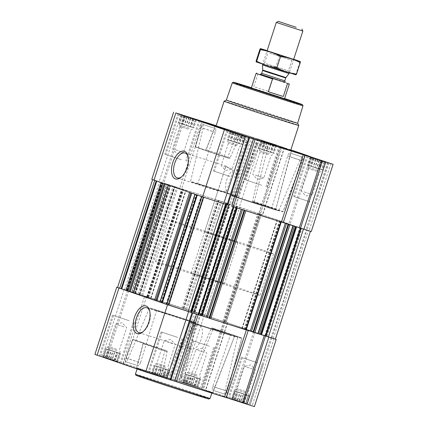 <?xml version="1.0" encoding="UTF-8"?>
<svg xmlns="http://www.w3.org/2000/svg" width="428" height="428" viewBox="0 0 428 428"><rect width="100%" height="100%" fill="white"/><g stroke="black" fill="none" stroke-linecap="round" stroke-linejoin="round"><path stroke-width="0.32" stroke-dasharray="2.14 1.6" d="M226.449 191.637A13.043 6.795 107.6 0 1 233.421 170.173L225.931 166.187L218.029 190.893L226.449 191.637L233.421 170.173M188.015 156.247A13.043 6.795 107.6 0 1 188.229 156.889A13.043 6.795 107.6 0 1 181.97 176.582A13.043 6.795 107.6 0 1 181.419 176.983M218.029 190.893L177.192 177.914M194.617 386.334L182.403 382.284L194.617 386.334M192.589 384.922L194.494 386.045L195.628 385.89L197.238 386.907L197.345 386.409L198.185 387.169L197.271 386.345L197.078 386.762L195.425 385.708L194.21 385.799L192.306 384.676L190.358 384.537L188.753 383.52L186.549 383.311L185.709 382.557L183.805 382.455L183.997 382.033L182.858 382.193L184.072 382.102L183.965 382.595L185.913 382.734L186.827 383.558L189.032 383.766L190.679 384.82L192.589 384.922L195.061 377.303L197.115 377.972L194.494 386.045M182.403 382.284L183.066 382.145L185.479 374.115L186.544 374.484L184.072 382.102M198.496 387.517L198.164 387.142L200.807 379.09L199.742 378.726L197.271 386.345M243.2 403.048L230.981 398.998L243.2 403.048M241.167 401.63L243.072 402.759L244.211 402.598L245.816 403.615L245.923 403.123L246.763 403.877L245.849 403.053L245.656 403.476L244.008 402.422L242.794 402.513L240.889 401.389L238.942 401.25L237.331 400.234L235.127 400.025L234.287 399.265L232.383 399.164L232.575 398.746L231.436 398.901L232.65 398.81L232.543 399.308L234.491 399.447L235.411 400.271L237.61 400.48L239.263 401.534L241.167 401.63L243.644 394.017L245.693 394.68L243.072 402.759M230.981 398.998L231.65 398.853L234.062 390.828L235.127 391.192L232.65 398.81M247.079 404.225L246.742 403.855L249.39 395.804L248.326 395.435L245.849 403.053M162.998 377.555L150.784 373.505L162.998 377.555M160.965 376.137L162.87 377.266L164.01 377.105L165.62 378.122L165.722 377.63L166.567 378.384L165.652 377.56L165.459 377.983L163.806 376.929L162.592 377.02L160.687 375.896L158.74 375.757L157.13 374.741L154.931 374.532L154.091 373.772L152.186 373.671L152.373 373.253L151.239 373.409L152.448 373.318L152.347 373.815L154.294 373.954L155.209 374.778L157.413 374.987L159.061 376.041L160.965 376.137L163.442 368.524L165.497 369.187L162.87 377.266M150.784 373.505L151.448 373.36L153.861 365.335L154.925 365.699L152.448 373.318M166.877 378.732L166.546 378.363L169.188 370.311L168.124 369.942L165.652 377.56M114.42 360.841L102.201 356.791L114.42 360.841M112.387 359.429L114.292 360.553L115.432 360.397L117.037 361.414L117.144 360.916L117.984 361.676L117.069 360.852L116.876 361.269L115.228 360.216L114.014 360.306L112.109 359.183L110.162 359.044L108.552 358.027L106.347 357.819L105.507 357.064L103.603 356.963L103.795 356.54L102.656 356.701L103.87 356.61L103.763 357.102L105.716 357.241L106.631 358.065L108.83 358.273L110.483 359.327L112.387 359.429L114.865 351.811L116.919 352.479L114.292 360.553M102.201 356.791L102.87 356.652L105.283 348.622L106.347 348.991L103.87 356.61M118.299 362.024L117.962 361.649L120.61 353.598L119.546 353.234L117.069 360.852M262.278 141.112L259.801 148.73L258.812 148.43L261.433 140.352L262.278 141.112L262.38 140.614L263.99 141.631L265.13 141.475L267.035 142.599L268.939 142.701L270.587 143.755L272.791 143.963L273.706 144.787L275.653 144.926L275.552 145.418L276.761 145.327L275.627 145.488L275.814 145.065L273.909 144.964L273.069 144.209L270.871 143.995L269.26 142.984L267.313 142.845L265.408 141.721L264.194 141.812L262.541 140.759L262.348 141.176L261.123 140.004L277.216 145.236L261.123 140.004M275.627 145.488L273.15 153.106L274.139 153.406L276.552 145.376L277.216 145.236M310.856 157.82L308.379 165.438L307.39 165.138L310.016 157.065L310.856 157.82L310.963 157.327L312.568 158.344L313.708 158.183L315.613 159.312L317.517 159.409L319.17 160.463L321.369 160.671L322.284 161.495L324.237 161.634L324.13 162.132L325.344 162.041L324.205 162.196L324.397 161.779L322.493 161.677L321.653 160.917L319.449 160.709L317.838 159.692L315.891 159.553L313.986 158.43L312.772 158.521L311.124 157.467L310.931 157.889L309.701 156.718M324.205 162.196L321.728 169.814L322.717 170.114L325.13 162.089L325.799 161.945M230.655 132.327L228.183 139.945L227.193 139.646L229.815 131.573L230.655 132.327L230.762 131.835L232.372 132.851L233.506 132.691L235.411 133.82L237.321 133.916L238.968 134.97L241.173 135.178L242.088 136.002L244.035 136.141L243.928 136.639L245.142 136.548L244.003 136.703L244.195 136.286L242.291 136.184L241.451 135.425L239.247 135.216L237.642 134.199L235.694 134.06L233.79 132.937L232.575 133.028L230.922 131.974L230.729 132.396L229.504 131.225M244.003 136.703L241.531 144.322L242.521 144.621L244.934 136.596L245.597 136.452M182.077 115.619L179.6 123.237L178.61 122.938L181.237 114.859L182.077 115.619L182.184 115.121L183.789 116.138L184.928 115.983L186.833 117.106L188.737 117.208L190.39 118.262L192.589 118.47L193.51 119.294L195.457 119.433L195.35 119.926L196.564 119.835L195.425 119.995L195.617 119.573L193.713 119.471L192.873 118.717L190.669 118.503L189.058 117.491L187.111 117.352L185.206 116.229L183.992 116.32L182.344 115.266L182.151 115.683L180.921 114.511M195.425 119.995L192.948 127.614L193.938 127.913L196.35 119.883L197.019 119.744M167.262 351.886A41.463 0.433 -162 0 1 143.038 343.593L142.668 342.646L167.257 351.024L163.079 370.632C162.918 373.029 163.935 374.623 166.118 375.415C168.37 376.078 170.13 375.393 171.409 373.36L192.113 322.974L192.188 322.482L190.669 322.059L190.353 322.487A50.921 0.535 18 0 0 237.588 337.499L237.23 336.863L231.04 334.83L230.424 335.151L212.748 386.5C212.149 388.752 212.133 389.988 212.695 390.218L225.369 394.375L212.695 390.218C213.198 390.283 213.882 389.229 214.749 387.056L234.539 336.29L235.186 335.98L241.381 338.008L241.713 338.639A50.921 0.535 18 0 0 241.783 338.634A50.921 0.535 18 0 0 213.08 328.795L192.686 379.267C191.455 381.316 189.722 382.006 187.485 381.348L184.356 380.481L187.485 381.348C185.271 380.551 184.222 378.946 184.334 376.533L195.938 323.177A50.921 0.535 18 0 0 149.302 308.358L128.165 358.68L140.523 362.73C139.672 364.907 138.934 365.945 138.303 365.838L125.602 361.687L138.303 365.838C137.821 365.635 137.859 364.405 138.426 362.147L143.22 343.609L142.658 342.555L132.948 339.468A52.724 0.551 -162 0 0 132.568 339.404A52.724 0.551 -162 0 0 132.552 339.409L123.194 363.795A54.094 0.567 18 0 0 171.446 380.069A54.094 0.567 18 0 0 226.086 397.227A54.094 0.567 18 0 0 199.956 388.217A54.094 0.567 18 0 0 147.986 371.344A54.094 0.567 18 0 0 123.194 363.795M132.552 339.409A52.724 0.551 -162 0 0 164.855 350.452L160.045 369.787C159.837 372.173 160.826 373.756 163.014 374.554L166.497 375.538L163.014 374.554C165.267 375.217 167.054 374.537 168.375 372.515L190.353 322.487M128.165 358.68C127.121 360.793 126.287 361.799 125.666 361.697C125.174 361.489 125.313 360.29 126.083 358.097L132.948 339.468L133.338 339.5A52.339 0.546 -162 0 0 164.967 350.388L164.855 350.452M214.749 387.056L227.102 391.101L241.713 338.639M227.102 391.101C226.439 393.343 225.85 394.429 225.337 394.359C224.775 394.129 224.695 392.856 225.091 390.545L237.588 337.499M149.302 308.358L149.966 308.048L156.156 310.081L156.477 310.707L140.523 362.73M154.861 373.708A40.136 0.423 18 0 0 136.468 368.107A40.136 0.423 18 0 0 174.512 380.909A40.136 0.423 18 0 0 212.807 392.915A40.136 0.423 18 0 0 193.44 386.233A40.136 0.423 18 0 0 154.861 373.708M213.08 328.795L213.155 328.303L211.635 327.88L211.32 328.308L189.652 378.427C188.368 380.46 186.613 381.145 184.382 380.487C182.162 379.69 181.14 378.09 181.301 375.693L194.178 322.691L194.408 322.236L195.928 322.659L195.938 323.177M195.928 322.659A50.397 0.53 18 0 0 149.966 308.048L195.933 322.659M142.658 342.555A42.335 0.444 -162 0 0 167.257 351.024L164.967 350.388M212.807 392.915L234.544 336.285A43.308 0.455 18 0 1 234.539 336.29L235.186 335.98A43.833 0.46 18 0 0 211.635 327.88M164.502 378.074L147.874 372.558L164.502 378.074M244.704 403.567L228.076 398.051L244.704 403.567M196.126 386.853L179.498 381.343L196.126 386.853M115.924 361.36L99.296 355.85L115.924 361.36M275.386 339.12L253.21 331.716A59.679 0.626 18 0 0 224.192 321.733L194.751 312.076A60.204 0.631 18 0 0 146.553 296.759L144.712 296.171L122.873 363.377L94.898 354.421M122.873 363.377L124.719 363.966A60.204 0.631 18 0 1 172.912 379.288L202.674 389.041A60.204 0.631 18 0 1 231.869 399.083L254.382 406.6M267.559 148.821L254.13 202.187L252.611 201.765L252.606 201.246L264.531 147.981L267.559 148.821C267.768 146.435 266.778 144.846 264.584 144.054L261.101 143.064L264.584 144.054C262.327 143.391 260.534 144.07 259.213 146.087L237.224 196.115L236.909 196.543L235.389 196.12L256.179 145.242C257.458 143.209 259.224 142.524 261.481 143.193C263.675 143.985 264.691 145.579 264.531 147.981M290.821 149.993A54.094 0.567 18 0 0 226.706 129.058A54.094 0.567 18 0 0 216.14 125.725M200.962 127.651C201.631 125.415 202.23 124.334 202.765 124.404C203.343 124.639 203.434 125.918 203.043 128.234L190.588 181.29L190.941 181.932L235.389 196.12A43.833 0.46 18 0 0 197.137 183.96L197.763 183.644L215.396 132.279C215.99 130.032 215.99 128.785 215.407 128.544L202.728 124.388L215.407 128.544C214.877 128.475 214.177 129.524 213.305 131.696L206.28 149.538L205.205 150.057L195.575 146.729L200.962 127.651L213.305 131.696M195.575 146.729A52.73 0.551 18 0 0 195.173 146.67A52.73 0.551 18 0 0 195.179 146.681A52.73 0.551 18 0 0 227.487 157.713L234.924 139.341C236.149 137.297 237.882 136.602 240.113 137.26L243.238 138.126L240.113 137.26C242.323 138.057 243.371 139.662 243.254 142.069L246.282 142.915C246.448 140.512 245.426 138.918 243.216 138.121C240.991 137.463 239.236 138.148 237.957 140.181L229.804 158.526A42.335 0.444 -162 0 1 205.205 150.057L205.296 150.078M287.621 156.054L299.969 160.099C301.007 157.98 301.831 156.974 302.435 157.071C302.906 157.269 302.757 158.467 301.981 160.655L282.999 211.576L282.357 211.887L276.167 209.859L275.825 209.228L289.628 156.605C290.2 154.347 290.254 153.122 289.793 152.924C289.189 152.828 288.467 153.871 287.621 156.054L271.71 208.088L272.031 208.714L278.221 210.747L231.65 195.938L243.254 142.069M299.969 160.099L278.869 210.437L278.211 210.742A50.397 0.53 18 0 1 231.65 195.938L233.164 196.361L233.399 195.912L246.282 142.915M302.398 157.055L289.756 152.908L302.398 157.055M290.73 150.276A40.136 0.423 18 0 0 233.586 131.428A40.136 0.423 18 0 0 216.049 126.014M196.045 147.055A52.168 0.546 -162 0 0 227.552 157.9L229.804 158.526M282.999 211.576A50.921 0.535 18 0 0 283.069 211.571L282.357 211.887A50.397 0.53 18 0 0 254.13 202.187M274.846 144.573L258.218 139.063L274.846 144.573M290.847 149.907A60.204 0.631 18 0 0 281.394 146.756L259.561 213.968L258.71 213.674L262.728 214.786L229.799 204.215A60.204 0.631 18 0 0 181.6 188.892L151.785 179.348M216.167 125.639A60.204 0.631 18 0 1 251.637 137.003L281.394 146.756M193.948 313.285L196.602 314.152M259.213 334.027L246.4 329.844A60.204 0.631 18 0 1 198.201 314.526L196.639 314.034M246.186 329.929L241.841 328.453L246.212 329.838M202.182 315.939L197.838 314.468L202.209 315.848M144.712 296.171L117.582 287.429M275.402 339.072L253.708 331.877A60.204 0.631 18 0 0 224.513 321.829L204.333 314.955L133.616 292.538L168.664 184.677L239.808 207.238L259.24 213.866A59.679 0.626 18 0 1 288.258 223.849L310.434 231.259L294.261 226.166M218.435 200.475L218.954 200.636L218.435 200.475L183.387 308.342M174.431 186.49L174.95 186.651L174.431 186.49L139.384 294.352M166.717 304.361L168.937 305.105L203.905 197.217L201.823 196.586L228.996 205.419M159.933 301.959L166.503 304.19L161.886 302.724L196.934 194.858L194.943 194.221L203.905 197.217M133.279 292.789L139.849 295.026L135.232 293.555L170.28 185.693L168.284 185.051L196.934 194.858M125.971 290.328L127.207 290.756L162.185 182.874L160.992 182.547L170.28 185.693M133.616 292.538L131.407 291.843L166.455 183.976L152.614 179.616L162.185 182.874M310.589 156.803L288.75 224.01A60.204 0.631 18 0 0 259.561 213.968M288.75 224.01L311.263 231.527M132.487 292.19L167.535 184.324L168.664 184.677M167.535 184.324L166.455 183.976M168.857 305.084L166.781 304.452L201.834 196.613M260.427 214.107L225.379 321.974L260.411 214.102M261.208 214.278L226.161 322.14L261.219 214.289M131.407 291.843L117.566 287.482M202.043 314.243L237.091 206.382L202.043 314.243M202.134 314.323L237.182 206.457L202.134 314.323M127.137 290.74L125.966 290.414M130.075 291.784L164.908 183.842M135.232 293.555L133.236 292.918M156.728 300.948L191.562 193.012M156.782 300.959L156.514 300.879M161.886 302.724L159.895 302.088M190.925 312.312L225.866 204.413L190.909 312.36M216.022 126.094A39.264 0.412 -162 0 1 253.488 137.837A39.264 0.412 -162 0 1 290.703 150.362M203.043 128.234L215.396 132.279M202.765 124.404L215.407 128.544M289.793 152.924L302.435 157.071M289.628 156.605L301.981 160.655M234.924 139.341L237.957 140.181M240.113 137.26L243.216 138.121M261.481 143.193L264.584 144.054M256.179 145.242L259.213 146.087M155.294 373.853A39.264 0.412 18 0 0 137.297 368.38A39.264 0.412 18 0 0 156.252 374.912A39.264 0.412 18 0 0 193.986 387.163A39.264 0.412 18 0 0 211.978 392.642A39.264 0.412 18 0 0 193.023 386.104A39.264 0.412 18 0 0 155.294 373.853M125.666 361.697L138.303 365.838M126.083 358.097L138.426 362.147M212.695 390.218L225.337 394.359M212.748 386.5L225.091 390.545M160.045 369.787L163.079 370.632M163.014 374.554L166.118 375.415M168.375 372.515L171.409 373.36M184.382 380.487L187.485 381.348M189.652 378.427L192.686 379.267M181.301 375.693L184.334 376.533M251.429 87.713A36.294 0.38 -162 0 1 284.62 98.499M232.308 82.764A37.166 0.391 -162 0 1 267.768 93.882A37.166 0.391 -162 0 1 302.997 105.732M226.348 100.061L226.348 100.061A37.487 0.391 -162 0 1 262.118 111.275A37.487 0.391 -162 0 1 297.647 123.227L297.647 123.227M224.112 101.201A39.264 0.412 -162 0 1 261.578 112.944A39.264 0.412 -162 0 1 298.787 125.463M181.435 159.735L164.807 154.224L181.435 159.735M180.921 159.558L165.802 154.545L180.921 159.558M261.636 185.228L245.009 179.717L261.636 185.228M261.117 185.051L246.004 180.038L261.117 185.051M310.214 201.941L293.587 196.431L310.214 201.941M309.701 201.759L294.582 196.752L309.701 201.759M230.018 176.448L213.39 170.938L230.018 176.448M229.499 176.266L214.385 171.259L229.499 176.266M193.643 120.396L178.53 115.383L193.643 120.396M242.227 137.104L227.108 132.097L242.227 137.104M322.423 162.597L307.309 157.59L322.423 162.597M273.883 144.241L260.074 139.662L273.883 144.241M273.845 145.889L258.726 140.876L273.845 145.889M192.873 118.717L190.246 126.79L192.948 127.614M190.669 118.503L188.192 126.121L190.246 126.79M193.713 119.471L191.236 127.089M195.617 119.573L192.991 127.651M195.35 119.926L192.873 127.544L179.6 123.237M193.938 127.913L192.873 127.544M195.457 119.433L192.83 127.507M193.51 119.294L191.032 126.913M192.589 118.47L189.968 126.544M190.39 118.262L187.913 125.88M188.737 117.208L186.116 125.281M186.833 117.106L184.356 124.725M184.928 115.983L182.307 124.056M183.789 116.138L181.317 123.756M182.184 115.121L179.557 123.2M182.151 115.683L179.674 123.301L188.192 126.121M178.61 122.938L179.674 123.301M182.344 115.266L179.717 123.339M183.992 116.32L181.52 123.938M185.206 116.229L182.585 124.302M187.111 117.352L184.639 124.971M189.058 117.491L186.437 125.564M182.836 124.243L192.916 127.581L182.836 124.243M175.223 149.666L183.596 152.443L175.223 149.666M188.229 129.186L179.856 126.415L188.229 129.186M189.176 128.266L179.097 124.928L189.176 128.266M241.451 135.425L238.829 143.503L241.531 144.322M239.247 135.216L236.775 142.834L238.829 143.503M242.291 136.184L239.814 143.803M244.195 136.286L241.574 144.359M243.928 136.639L241.456 144.257L228.183 139.945M242.521 144.621L241.456 144.257M244.035 136.141L241.413 144.22M242.088 136.002L239.61 143.621M241.173 135.178L238.546 143.257M238.968 134.97L236.497 142.588M237.321 133.916L234.694 141.994M235.411 133.82L232.939 141.438M233.506 132.691L230.885 140.769M232.372 132.851L229.895 140.47M230.762 131.835L228.14 139.908M230.729 132.396L228.258 140.015L236.775 142.834M227.193 139.646L228.258 140.015M230.922 131.974L228.301 140.052M232.575 133.028L230.098 140.646M233.79 132.937L231.163 141.015M235.694 134.06L233.217 141.679M237.642 134.199L235.015 142.278M231.414 140.951L241.494 144.29L231.414 140.951M321.653 160.917L319.026 168.996L321.728 169.814M319.449 160.709L316.971 168.327L319.026 168.996M322.493 161.677L320.016 169.295M324.397 161.779L321.77 169.852M324.13 162.132L321.653 169.75L308.379 165.438M322.717 170.114L321.653 169.75M324.237 161.634L321.61 169.713M322.284 161.495L319.812 169.114M321.369 160.671L318.748 168.75M319.17 160.463L316.693 168.081M317.517 159.409L314.896 167.487M315.613 159.312L313.135 166.931M313.708 158.183L311.081 166.262M312.568 158.344L310.097 165.962M310.963 157.327L308.337 165.401M310.931 157.889L308.454 165.508L316.971 168.327M307.39 165.138L308.454 165.508M311.124 157.467L308.497 165.545M312.772 158.521L310.3 166.139M313.986 158.43L311.365 166.508M315.891 159.553L313.414 167.171M317.838 159.692L315.217 167.771M311.616 166.444L321.695 169.782L311.616 166.444M273.069 144.209L270.448 152.282L273.15 153.106M270.871 143.995L268.393 151.614L270.448 152.282M273.909 144.964L271.438 152.582M275.814 145.065L273.192 153.144M275.552 145.418L273.075 153.037L259.801 148.73M274.139 153.406L273.075 153.037M275.653 144.926L273.032 152.999M273.706 144.787L271.229 152.405M272.791 143.963L270.164 152.036M270.587 143.755L268.115 151.373M268.939 142.701L266.312 150.774M267.035 142.599L264.558 150.217M265.13 141.475L262.503 149.549M263.99 141.631L261.513 149.249M262.38 140.614L259.759 148.693M262.348 141.176L259.876 148.794L268.393 151.614M258.812 148.43L259.876 148.794M262.541 140.759L259.919 148.832M264.194 141.812L261.717 149.431M265.408 141.721L262.781 149.795M267.313 142.845L264.836 150.463M269.26 142.984L266.633 151.057M263.033 149.736L273.112 153.074L263.033 149.736M223.801 166.374L232.174 169.151L223.801 166.374M236.807 145.9L228.434 143.123L236.807 145.9M237.754 144.98L227.68 141.636L237.754 144.98M304.003 191.867L312.376 194.644L304.003 191.867M317.009 171.393L308.636 168.616L317.009 171.393M317.956 170.472L307.876 167.129L317.956 170.472M255.42 175.159L263.792 177.936L255.42 175.159M268.431 154.679L260.053 151.908L268.431 154.679M269.373 153.759L259.298 150.421L269.373 153.759M135.414 374.184A39.264 0.412 -162 0 1 172.88 385.928A39.264 0.412 -162 0 1 210.089 398.452M135.97 375.292A38.392 0.401 -162 0 1 172.607 386.768A38.392 0.401 -162 0 1 208.987 399.014M149.693 310.958A13.043 6.795 107.6 0 1 149.907 311.6A13.043 6.795 107.6 0 1 143.648 331.293A13.043 6.795 107.6 0 1 143.102 331.695M190.808 349.13A13.043 6.795 107.6 0 1 188.39 334.589A13.043 6.795 107.6 0 1 198.79 324.29A13.043 6.795 107.6 0 1 201.315 338.783A13.043 6.795 107.6 0 1 190.888 349.152A13.043 6.795 107.6 0 1 190.808 349.13M129.133 320.706L112.505 315.19L129.133 320.706M128.619 320.524L113.5 315.516L128.619 320.524M209.335 346.199L192.707 340.683L209.335 346.199M208.816 346.017L193.702 341.009L208.816 346.017M257.913 362.907L241.285 357.396L257.913 362.907M257.399 362.73L242.28 357.722L257.399 362.73M177.716 337.414L161.089 331.903L177.716 337.414M177.197 337.237L162.084 332.23L177.197 337.237M115.892 359.691L100.778 354.678L115.892 359.691M114.961 361.029L101.152 356.454L114.961 361.029M164.475 376.399L149.356 371.392L164.475 376.399M163.544 377.742L149.736 373.163L163.544 377.742M244.672 401.892L229.558 396.884L244.672 401.892M243.741 403.235L229.932 398.655L243.741 403.235M196.094 385.184L180.974 380.171L196.094 385.184M195.163 386.521L181.354 381.947L195.163 386.521M116.919 352.479L117.903 352.779L115.432 360.397M117.903 352.779L119.663 353.335L117.037 361.414M119.663 353.335L117.144 360.916M119.621 353.298L120.61 353.598M119.546 353.234L116.876 361.269M119.503 353.196L117.7 352.597L115.228 360.216M117.7 352.597L116.635 352.233L114.014 360.306M116.635 352.233L114.586 351.565L112.109 359.183M114.586 351.565L112.783 350.971L110.162 359.044M112.783 350.971L111.029 350.409L108.552 358.027M111.029 350.409L108.974 349.746L106.347 357.819M108.974 349.746L107.984 349.446L105.507 357.064M107.984 349.446L106.23 348.884L103.603 356.963M106.23 348.884L103.795 356.54M106.272 348.922L105.283 348.622M106.347 348.991L103.763 357.102M106.39 349.029L108.188 349.623L105.716 357.241M108.188 349.623L109.252 349.992L106.631 358.065M109.252 349.992L111.307 350.655L108.83 358.273M111.307 350.655L113.104 351.254L110.483 359.327M113.104 351.254L114.865 351.811M109.504 349.927L119.583 353.266L109.504 349.927M123.997 326.869L115.624 324.092L123.997 326.869M116.705 349.312L108.332 346.536L116.705 349.312M116.924 350.634L106.845 347.295L116.924 350.634M165.497 369.187L166.487 369.487L164.01 377.105M166.487 369.487L168.241 370.049L165.62 378.122M168.241 370.049L165.722 377.63M168.199 370.011L169.188 370.311M168.124 369.942L165.459 377.983M168.081 369.904L166.283 369.31L163.806 376.929M166.283 369.31L165.219 368.941L162.592 377.02M165.219 368.941L163.164 368.278L160.687 375.896M163.164 368.278L161.367 367.679L158.74 375.757M161.367 367.679L159.607 367.122L157.13 374.741M159.607 367.122L157.552 366.454L154.931 374.532M157.552 366.454L156.562 366.154L154.091 373.772M156.562 366.154L154.808 365.598L152.186 373.671M154.808 365.598L152.373 373.253M154.85 365.635L153.861 365.335M154.925 365.699L152.347 373.815M154.968 365.737L156.771 366.336L154.294 373.954M156.771 366.336L157.836 366.7L155.209 374.778M157.836 366.7L159.885 367.368L157.413 374.987M159.885 367.368L161.688 367.962L159.061 376.041M161.688 367.962L163.442 368.524M158.087 366.641L168.161 369.979L158.087 366.641M172.58 343.582L164.208 340.806L172.58 343.582M165.288 366.026L156.916 363.249L165.288 366.026M165.502 367.347L155.428 364.003L165.502 367.347M245.693 394.68L246.683 394.98L244.211 402.598M246.683 394.98L248.443 395.542L245.816 403.615M248.443 395.542L245.923 403.123M248.401 395.504L249.39 395.804M248.326 395.435L245.656 403.476M248.283 395.397L246.48 394.803L244.008 402.422M246.48 394.803L245.415 394.434L242.794 402.513M245.415 394.434L243.361 393.771L240.889 401.389M243.361 393.771L241.563 393.172L238.942 401.25M241.563 393.172L239.808 392.615L237.331 400.234M239.808 392.615L237.754 391.946L235.127 400.025M237.754 391.946L236.764 391.647L234.287 399.265M236.764 391.647L235.009 391.09L232.383 399.164M235.009 391.09L232.575 398.746M235.052 391.128L234.062 390.828M235.127 391.192L232.543 399.308M235.17 391.229L236.968 391.829L234.491 399.447M236.968 391.829L238.032 392.192L235.411 400.271M238.032 392.192L240.087 392.861L237.61 400.48M240.087 392.861L241.884 393.455L239.263 401.534M241.884 393.455L243.644 394.017M238.284 392.134L248.363 395.472L238.284 392.134M252.777 369.075L244.404 366.298L252.777 369.075M245.485 391.518L237.112 388.742L245.485 391.518M245.704 392.84L235.625 389.496L245.704 392.84M197.115 377.972L198.105 378.272L195.628 385.89M198.105 378.272L199.86 378.828L197.238 386.907M199.86 378.828L197.345 386.409M199.817 378.791L200.807 379.09M199.742 378.726L197.078 386.762M199.699 378.689L197.902 378.09L195.425 385.708M197.902 378.09L196.837 377.726L194.21 385.799M196.837 377.726L194.783 377.057L192.306 384.676M194.783 377.057L192.985 376.463L190.358 384.537M192.985 376.463L191.225 375.902L188.753 383.52M191.225 375.902L189.171 375.238L186.549 383.311M189.171 375.238L188.186 374.939L185.709 382.557M188.186 374.939L186.426 374.377L183.805 382.455M186.426 374.377L183.997 382.033M186.469 374.414L185.479 374.115M186.544 374.484L183.965 382.595M186.587 374.521L188.39 375.115L185.913 382.734M188.39 375.115L189.454 375.484L186.827 383.558M189.454 375.484L191.503 376.148L189.032 383.766M191.503 376.148L193.306 376.747L190.679 384.82M193.306 376.747L195.061 377.303M189.706 375.42L199.785 378.759L189.706 375.42M204.199 352.362L195.826 349.585L204.199 352.362M196.907 374.805L188.534 372.028L196.907 374.805M197.121 376.126L187.047 372.788L197.121 376.126M229.879 239.926L204.686 231.575L233.051 240.659L237.877 242.36L229.879 239.926M248.363 246.282A54.966 0.578 -162 0 1 195.543 229.13A54.966 0.578 -162 0 1 169.001 219.981A54.966 0.578 -162 0 1 221.458 236.417A54.966 0.578 -162 0 1 273.556 253.954A54.966 0.578 -162 0 1 248.363 246.282M223.56 322.621A54.966 0.578 -162 0 1 170.74 305.469A54.966 0.578 -162 0 1 144.199 296.315A54.966 0.578 -162 0 1 196.655 312.756A54.966 0.578 -162 0 1 248.754 330.288A54.966 0.578 -162 0 1 223.56 322.621A54.966 0.578 -162 0 1 170.74 305.469A54.966 0.578 -162 0 1 144.199 296.315A54.966 0.578 -162 0 1 196.655 312.756A54.966 0.578 -162 0 1 248.754 330.288A54.966 0.578 -162 0 1 223.56 322.621M260.55 74.226L285.134 82.197M272.203 77.933L272.845 78.656L289.269 84.182M256.078 73.397L257.886 73.9L258.833 73.686M216.397 281.41L191.204 273.059L219.575 282.143L224.395 283.844L216.397 281.41M257.886 73.9L253.729 86.707L268.682 91.458L253.729 86.707M272.845 78.656L268.682 91.458M234.886 287.771A54.966 0.578 -162 0 1 182.061 270.619A54.966 0.578 -162 0 1 155.524 261.465A54.966 0.578 -162 0 1 207.976 277.906A54.966 0.578 -162 0 1 260.074 295.438A54.966 0.578 -162 0 1 234.886 287.771M276.311 22.433L302.858 31.057M262.508 64.906L289.06 73.536M267.147 50.622L293.699 59.251M300.274 61.568L299.766 62.188C293.405 58.877 286.685 56.651 279.618 55.512C273.497 52.371 266.938 50.285 259.946 49.263M279.618 55.512L275.851 67.094C282.218 70.406 288.932 72.632 296.005 73.771C295.812 74.996 295.973 75.141 296.486 74.194M256.185 60.84C262.305 63.986 268.859 66.067 275.851 67.094M299.766 62.188L296.005 73.771M264.707 64.756L289.339 72.674L264.707 64.756M256.244 61.932L295.876 74.814M269.736 53.195L291.864 60.316L269.736 53.195M266.296 63.772L288.429 70.893L266.296 63.772M192.188 322.482A43.833 0.46 18 0 0 231.05 334.835L192.188 322.482M190.669 322.059A50.397 0.53 18 0 0 237.23 336.863M234.902 335.969L234.544 336.285A43.308 0.455 18 0 0 211.32 328.308M192.113 322.974A43.308 0.455 18 0 0 230.424 335.151M136.468 368.107L143.038 343.593A41.463 0.433 -162 0 1 143.22 343.609M194.178 322.691A43.308 0.455 18 0 0 172.019 315.559A43.308 0.455 18 0 0 156.477 310.707M194.408 322.236A43.833 0.46 18 0 0 156.156 310.081M241.381 338.008A50.397 0.53 18 0 0 213.155 328.303L240.477 337.574C242.548 338.569 241.355 337.745 241.783 338.634L226.086 397.227M237.224 196.115A50.921 0.535 18 0 0 209.554 187.207A50.921 0.535 18 0 0 190.588 181.29M231.639 195.419A50.921 0.535 18 0 0 278.869 210.437M304.806 154.947L283.069 211.571A50.921 0.535 18 0 0 254.366 201.732M233.164 196.361A43.833 0.46 18 0 0 272.031 208.714M233.399 195.912A43.308 0.455 18 0 0 271.71 208.088M275.825 209.228A43.308 0.455 18 0 0 275.83 209.222A43.308 0.455 18 0 0 252.606 201.246M235.464 195.628A43.308 0.455 18 0 0 197.763 183.644M230.323 157.814A41.463 0.433 -162 0 1 206.098 149.522A41.463 0.433 -162 0 1 206.28 149.538M236.909 196.543A50.397 0.53 18 0 0 190.941 181.932M276.167 209.859A43.833 0.46 18 0 0 252.611 201.765L276.033 209.774L275.83 209.222L291.431 150.998M135.088 292.955L170.135 185.094M138.153 293.934L173.201 186.068M147.168 296.797L182.216 188.93M182.157 307.919L217.205 200.053M191.172 310.787L226.219 202.92M194.237 311.761L229.285 203.894M202.364 314.339L237.412 206.478M204.761 315.104L239.808 207.238M330.881 163.501L309.043 230.713M328.854 162.806L307.015 230.013M327.832 162.463L305.993 229.676M311.851 157.231L290.018 224.438M280.597 146.478L258.758 213.684M284.518 147.569L262.68 214.776M284.326 147.489L262.487 214.696M282.298 146.793L260.465 214M261.219 139.881L239.38 207.093M257.87 138.822L236.037 206.029M257.121 138.586L235.282 205.798M253.199 137.5L231.361 204.707M251.637 137.003L229.799 204.215M203.439 121.686L181.6 188.892M201.599 121.097L179.76 188.304M185.618 115.86L163.78 183.066M184.361 115.453L162.528 182.66M181.017 114.388L159.179 181.6M273.289 338.35L308.331 230.489M271.834 337.853L306.881 229.986M271.25 337.66L306.298 229.793M266.938 336.258L301.986 228.397M266.36 336.066L301.403 228.204M265.183 335.664L300.231 227.798M264.777 335.525L299.825 227.664M255.104 332.358L290.152 224.491M253.21 331.716L288.258 223.849M224.192 321.733L259.24 213.866M222.988 321.31L258.036 213.444M225.283 321.936L260.331 214.075M224.112 321.535L259.159 213.668M224.095 321.524L259.143 213.658M224.705 321.642L259.753 213.775M126.961 290.377L162.009 182.51M124.564 289.612L159.612 181.745M202.059 315.896L237.107 208.029M201.502 315.704L236.55 207.842M201.048 315.554L236.096 207.692M200.689 315.441L235.737 207.58M200.234 315.292L235.282 207.43M197.955 314.51L233.003 206.644M198.239 314.585L233.281 206.74M209.677 318.293L244.72 210.432M209.565 318.261L244.613 210.399M209.206 318.148L244.254 210.287M246.063 329.886L281.11 222.02M245.506 329.694L280.554 221.827M245.051 329.544L280.099 221.677M244.693 329.432L279.741 221.565M244.238 329.282L279.286 221.415M241.959 328.495L277.007 220.634M242.243 328.576L277.28 220.725M253.681 332.283L288.723 224.422M253.569 332.251L288.616 224.384M253.21 332.139L288.258 224.272M201.813 314.227L236.861 206.36M201.395 314.093L236.443 206.226M199.512 313.483L234.56 205.622M194.74 311.921L229.788 204.054M190.893 310.707L225.941 202.84M191.45 310.899L226.498 203.032M191.905 311.049L226.952 203.182M192.263 311.161L227.311 203.295M192.718 311.311L227.766 203.444M194.997 312.092L230.045 204.231M194.713 312.017L229.761 204.151M186.694 309.465L221.741 201.604M185.554 309.096L220.602 201.23M183.275 308.31L218.323 200.443L183.296 308.294M183.746 308.454L218.794 200.588M183.858 308.486L218.906 200.62M146.89 296.722L181.937 188.855M147.446 296.914L182.494 189.048M147.901 297.059L182.949 189.197M148.259 297.176L183.307 189.31M148.714 297.321L183.762 189.46M150.993 298.107L186.041 190.241M150.715 298.027L185.757 190.166M142.69 295.481L177.738 187.614M141.55 295.106L176.598 187.239M139.277 294.325L174.319 186.458L139.293 294.304M139.742 294.469L174.79 186.603M139.854 294.496L174.902 186.635M134.788 292.864L169.836 184.998M132.07 292.057L167.118 184.19M127.63 290.591L162.672 182.724M126.014 290.345L161.062 182.478M126.597 290.537L161.64 182.67M126.849 290.623L161.896 182.761M164.989 183.938L129.973 291.741M133.734 292.934L168.782 185.067M134.874 293.308L169.921 185.442M139.731 294.978L174.779 187.116M139.448 294.903L174.496 187.036M135.687 293.704L170.735 185.843M135.018 293.485L170.066 185.618M134.563 293.335L169.611 185.468M133.638 293.041L168.686 185.174M191.648 193.108L156.627 300.905M160.388 302.104L195.436 194.237M161.527 302.478L196.575 194.612M166.385 304.148L201.433 196.281M166.107 304.073L201.149 196.206M162.34 302.874L197.388 195.008M161.672 302.65L196.72 194.788M161.217 302.5L196.265 194.638M160.291 302.211L195.339 194.344M167.054 304.469L202.096 196.607M168.589 304.982L203.637 197.115M168.841 305.068L203.889 197.206M273.995 338.58L252.156 405.787M271.967 337.879L250.134 405.091M270.945 337.537L249.107 404.749M254.97 332.305L233.132 399.511M253.708 331.877L231.869 399.083M224.513 321.829L202.674 389.041M223.71 321.551L201.872 388.758M227.632 322.642L205.798 389.849M227.445 322.562L205.606 389.774M225.417 321.867L203.578 389.073M204.333 314.955L182.494 382.167M200.989 313.895L179.15 381.102M200.234 313.66L178.396 380.872M196.313 312.574L174.474 379.78M194.751 312.076L172.912 379.288M146.553 296.759L124.719 363.966M128.732 290.933L106.898 358.14M127.48 290.526L105.641 357.733M124.131 289.462L102.297 356.674M260.283 74.221L285.385 82.374M262.685 70.032L285.904 77.575M262.621 70.481L285.69 77.976M261.695 73.327L284.764 80.822M185.094 153.053L226.139 166.096M133.269 339.484L132.568 339.404M227.546 157.9L195.179 146.681L201.914 121.515M215.054 126.18L206.098 149.522L205.296 150.084M280.549 146.467L258.71 213.674M284.567 147.58L262.728 214.786M222.918 321.294L257.961 213.428M224.015 321.498L259.063 213.636M226.257 322.177L261.305 214.31M197.838 314.468L232.886 206.601M209.725 318.309L244.773 210.448M241.841 328.453L276.889 220.586M253.724 332.299L288.772 224.433M190.77 310.664L225.818 202.797M195.114 312.14L230.162 204.274M183.227 308.294L218.275 200.427M183.906 308.502L218.954 200.636M146.767 296.674L181.814 188.812M151.111 298.15L186.159 190.283M139.228 294.304L174.276 186.442M139.903 294.518L174.95 186.651M127.207 290.756L162.255 182.89M129.812 291.693L164.86 183.826M139.849 295.026L174.897 187.159M156.466 300.857L191.514 192.996M166.503 304.19L201.551 196.329M168.937 305.105L203.985 197.238M223.662 321.54L201.829 388.747M227.68 322.653L205.847 389.86M188.229 156.889L187.822 155.519M181.97 176.582L180.846 177.47M178.016 113.57L164.807 154.224M199.924 120.685L186.715 161.34M258.218 139.063L245.009 179.717M280.126 146.178L266.911 186.833M306.796 155.771L293.587 196.431M328.704 162.891L315.495 203.546M226.599 130.278L213.39 170.938M248.502 137.399L235.293 178.053M179.819 114.223L178.53 115.383L165.802 154.545M198.084 120.156L198.442 121.857L185.72 161.019M228.397 130.936L227.108 132.097L214.385 171.259M246.662 136.869L247.026 138.565L234.298 177.732M308.599 156.429L307.309 157.59L294.582 196.752M326.864 162.362L327.222 164.058L314.5 203.225M260.074 139.662L258.726 140.876L246.004 180.038M278.264 145.574L278.644 147.35L265.916 186.512M179.637 123.269L179.097 124.928L179.856 126.415L172.564 148.853L177.048 153.834L183.596 152.443L190.888 130L192.375 129.24L192.916 127.581M228.215 139.977L227.68 141.636L228.434 143.123L221.142 165.566L225.626 170.542L232.174 169.151L239.466 146.708L240.953 145.953L241.494 144.29M308.417 165.47L307.876 167.129L308.636 168.616L301.344 191.059L305.822 196.035L312.376 194.644L319.668 172.2L321.155 171.446L321.695 169.782M259.839 148.762L259.298 150.421L260.053 151.908L252.766 174.346L257.244 179.327L263.792 177.936L271.084 155.492L272.572 154.733L273.112 153.074M137.297 368.38L137.099 368.99M211.978 392.642L211.833 393.097M149.907 311.6L149.506 310.23M143.648 331.293L142.529 332.176M138.875 332.62L190.888 349.152M146.777 307.759L198.79 324.29M112.505 315.19L99.296 355.85M134.413 322.311L121.204 362.965M192.707 340.683L179.498 381.343M214.61 347.804L201.401 388.458M241.285 357.396L228.076 398.051M263.193 364.512L249.984 405.172M161.089 331.903L147.874 372.558M182.991 339.019L169.782 379.679M113.5 315.516L100.778 354.678L101.152 356.454M133.418 321.984L120.691 361.152L119.342 362.366M162.084 332.23L149.356 371.392L149.736 373.163M181.996 338.698L169.274 377.86L167.926 379.074M242.28 357.722L229.558 396.884L229.932 398.655M262.198 364.191L249.471 403.353L248.122 404.567M193.702 341.009L180.974 380.171L181.354 381.947M213.615 347.477L200.893 386.645L199.544 387.859M119.583 353.266L120.124 351.607L119.364 350.12L126.656 327.677L122.178 322.701L115.624 324.092L108.332 346.536L106.845 347.295L106.305 348.954M168.161 369.979L168.702 368.321L167.947 366.833L175.234 344.39L170.756 339.415L164.208 340.806L156.916 363.249L155.428 364.003L154.888 365.667M248.363 395.472L248.903 393.814L248.144 392.326L255.436 369.883L250.952 364.907L244.404 366.298L237.112 388.742L235.625 389.496L235.084 391.16M199.785 378.759L200.32 377.1L199.566 375.613L206.858 353.17L202.374 348.194L195.826 349.585L188.534 372.028L187.047 372.788L186.506 374.447M191.204 273.059L225.931 166.187M217.948 190.754L204.686 231.575M224.395 283.844L237.877 242.36M169.001 219.981L155.524 261.465M273.556 253.954L260.074 295.438M264.568 63.141L268.008 52.558L267.099 50.777L262.733 64.205M289.339 72.674L288.429 70.893L291.864 60.311L293.651 59.406L289.285 72.835M260.245 74.21L285.417 82.39M264.574 63.141L262.787 64.05"/><path stroke-width="0.64" d="M181.419 176.983A13.043 6.795 107.6 0 1 177.192 177.914A13.043 6.795 107.6 0 1 177.112 177.888A13.043 6.795 107.6 0 1 174.694 163.346A13.043 6.795 107.6 0 1 185.094 153.053A13.043 6.795 107.6 0 1 188.015 156.247M321.92 160.762L309.701 156.718L321.92 160.762M241.724 135.269L229.504 131.225L241.724 135.269M193.14 118.561L180.921 114.511L193.14 118.561M117.582 287.429L116.737 287.215L94.898 354.421L145.702 371.948L176.363 381.733A60.204 0.631 18 0 0 224.561 397.056L254.382 406.6L276.215 339.393L275.402 339.072M216.14 125.725A54.094 0.567 18 0 0 201.914 121.515A54.094 0.567 18 0 0 253.183 138.768A54.094 0.567 18 0 0 304.806 154.947A54.094 0.567 18 0 0 290.821 149.993M216.049 126.014A40.136 0.423 18 0 0 215.193 125.827A40.136 0.423 18 0 0 244.746 135.858A40.136 0.423 18 0 0 287.707 149.581A40.136 0.423 18 0 0 291.532 150.629A40.136 0.423 18 0 0 290.73 150.276M243.227 135.788L226.599 130.278L243.227 135.788M323.424 161.281L306.796 155.771L323.424 161.281M194.644 119.08L178.016 113.57L194.644 119.08M216.167 125.639A60.204 0.631 18 0 0 203.439 121.686L175.844 112.955L224.422 129.663L253.526 138.961L231.687 206.168L233.249 206.66A60.204 0.631 18 0 0 281.447 221.982L311.263 231.527L333.102 164.32L310.589 156.803A60.204 0.631 18 0 0 290.847 149.907M333.102 164.32L303.281 154.77A60.204 0.631 18 0 1 255.088 139.453L253.526 138.961M253.06 332.069L251.402 331.497L286.45 223.63L288.772 224.433L288.098 224.224L253.05 332.091L276.215 339.393M251.402 331.497L250.262 331.122L285.31 223.261L231.687 206.168M246.212 329.838L250.262 331.122M244.725 210.426L244.094 210.234L209.046 318.1L210.795 318.683L246.186 329.929L281.233 222.062M202.209 315.848L209.057 318.079M190.925 312.312L202.182 315.939L237.23 208.078M244.142 210.255L244.704 210.448L209.656 318.309M286.45 223.63L285.31 223.261M288.146 224.24L294.261 226.166M166.781 304.452L190.909 312.36L225.952 204.509L190.909 312.36M194.933 194.242L159.895 302.088L166.717 304.361M168.279 185.073L133.236 292.918L154.556 300.253L156.776 300.97L191.755 193.146M161.008 182.569L126.041 290.446L130.123 291.8L165.101 183.976M152.598 179.669L117.566 287.482L125.971 290.328M173.618 112.136L151.785 179.348L202.583 196.875L228.996 205.419M175.437 178.92A14.536 7.576 107.6 0 1 174.554 158.381A14.536 7.576 107.6 0 1 187.822 155.519A14.536 7.576 107.6 0 1 180.846 177.47A14.536 7.576 107.6 0 1 175.437 178.92M259.213 334.027L275.386 339.12L310.418 231.307M165.149 183.997L130.123 291.8L133.279 292.789M191.803 193.162L156.776 300.97L159.933 301.959M116.737 287.215L167.535 304.736L193.948 313.285M137.121 333.626A14.536 7.576 107.6 0 1 136.238 313.087A14.536 7.576 107.6 0 1 149.506 310.23A14.536 7.576 107.6 0 1 142.529 332.176A14.536 7.576 107.6 0 1 137.121 333.626M272.706 144.883A39.264 0.412 -162 0 1 234.977 132.632A39.264 0.412 -162 0 1 216.022 126.094L224.112 101.206A39.264 0.412 -162 0 1 224.112 101.201A39.264 0.412 -162 0 0 243.067 107.738A39.264 0.412 -162 0 0 280.795 119.99A39.264 0.412 -162 0 0 298.787 125.468A39.264 0.412 -162 0 1 298.787 125.468L290.703 150.362A39.264 0.412 -162 0 1 272.706 144.883M284.62 98.499A36.294 0.38 -162 0 1 302.435 104.635A36.294 0.38 -162 0 1 285.802 99.574A36.294 0.38 -162 0 1 250.765 88.195A36.294 0.38 -162 0 1 233.404 82.203A36.294 0.38 -162 0 1 251.429 87.713M276.52 96.38L251.322 88.029L279.693 97.113L284.513 98.814L276.52 96.38M302.435 104.635L302.997 105.732A37.166 0.391 -162 0 1 302.997 105.737A37.166 0.391 -162 0 1 285.963 100.553A37.166 0.391 -162 0 1 250.246 88.954A37.166 0.391 -162 0 1 232.302 82.77A37.166 0.391 -162 0 1 232.308 82.764L226.348 100.061L224.112 101.201M302.997 105.737L297.647 123.232A37.487 0.391 -162 0 1 297.647 123.232A37.487 0.391 -162 0 1 280.468 118A37.487 0.391 -162 0 1 244.441 106.305A37.487 0.391 -162 0 1 226.348 100.061M193.686 118.749L179.878 114.169L193.686 118.749M242.264 135.457L228.456 130.882L242.264 135.457M322.461 160.949L308.658 156.375L322.461 160.949M211.833 393.097L210.089 398.452A39.264 0.412 -162 0 1 192.097 392.974A39.264 0.412 -162 0 1 154.54 380.781A39.264 0.412 -162 0 1 135.414 374.19A39.264 0.412 -162 0 1 135.414 374.184L137.099 368.99M210.089 398.452L208.987 399.014A38.392 0.401 -162 0 1 191.396 393.653A38.392 0.401 -162 0 1 154.674 381.733A38.392 0.401 -162 0 1 135.97 375.292L135.414 374.19M143.102 331.695A13.043 6.795 107.6 0 1 138.875 332.62A13.043 6.795 107.6 0 1 138.795 332.593A13.043 6.795 107.6 0 1 136.377 318.058A13.043 6.795 107.6 0 1 146.777 307.759A13.043 6.795 107.6 0 1 149.693 310.958M285.134 82.197L273.449 78.709L260.55 74.226M288.954 83.562L289.269 84.182L287.461 83.679L286.819 82.962M273.449 78.709L272.502 78.929L256.078 73.397L251.322 88.029M272.502 78.929L268.345 91.736L277.109 94.556L283.299 96.487L287.461 83.679M268.345 91.736L283.299 96.487M296.165 27.312L278.334 21.4L296.165 27.312M301.831 29.034L302.858 31.057L276.306 22.433L267.099 50.777L293.651 59.406L267.099 50.777M289.285 72.835L289.06 73.536L269.271 67.239L262.508 64.906L262.733 64.205M293.699 59.251L300.194 61.52L286.048 57.154L263.413 49.696L260.561 48.642L267.147 50.622M299.766 62.188C300.279 61.241 300.445 61.386 300.253 62.611C293.966 59.417 287.407 57.331 280.581 56.362C274.22 53.051 267.5 50.825 260.433 49.685C260.62 48.455 260.459 48.316 259.946 49.263L260.561 48.642M280.581 56.362L276.82 67.94C269.747 66.8 263.033 64.575 256.666 61.263L256.244 61.932L280.987 70.187L295.876 74.814L296.486 74.194C289.665 73.22 283.106 71.139 276.82 67.94M300.253 62.611L296.486 74.194M260.433 49.685L256.666 61.263C256.153 62.21 255.992 62.071 256.185 60.84L259.946 49.263M190.588 312.263L225.636 204.407M188.192 311.498L223.234 203.642M257.865 333.647L292.913 225.781M254.799 332.674L289.847 224.807M245.784 329.806L280.832 221.939M210.795 318.683L245.843 210.817M198.715 314.848L233.763 206.981M201.781 315.821L236.828 207.954M161.87 302.767L196.912 194.922M160.013 302.131L195.056 194.28M154.556 300.253L189.593 192.402M133.359 292.961L168.402 185.115M127.897 291.083L162.94 183.238M126.041 290.446L161.083 182.596M121.119 288.75L156.161 180.905M119.669 288.253L154.706 180.402M248.85 137.634L227.011 204.846M245.506 136.575L223.667 203.781M249.604 137.869L227.766 205.076M255.088 139.453L233.249 206.66M303.281 154.77L281.447 221.982M305.127 155.359L283.288 222.571M321.102 160.596L299.268 227.803M322.359 161.003L300.52 228.21M325.703 162.068L303.869 229.274M175.844 112.955L154.005 180.161M224.422 129.663L202.583 196.875M265.991 336.231L301.034 228.375M268.388 336.991L303.436 229.135M166.792 304.463L201.834 196.613M168.247 304.961L203.289 197.115M206.259 317.137L241.306 209.271M207.398 317.512L242.446 209.645M253.66 332.299L288.723 224.416M258.164 333.738L293.212 225.872M259.336 334.065L294.384 226.203M260.465 334.412L295.502 226.573M260.882 334.546L295.919 226.712M261.545 334.76L296.583 226.926M265.328 336.012L300.37 228.161M121.702 288.943L156.744 181.103M129.037 291.457L164.074 183.628M129.962 291.752L164.989 183.938M155.696 300.627L190.728 192.793M156.616 300.921L191.648 193.108M162.282 302.906L197.319 195.061M198.212 314.682L233.26 206.815M193.44 313.119L228.482 205.28M191.557 312.51L226.583 204.707M191.139 312.376L226.166 204.573M191.963 312.713L170.13 379.92M188.62 311.648L166.781 378.855M192.718 312.943L170.879 380.15M196.602 314.152L174.801 381.241M198.159 314.666L176.363 381.733M246.384 329.892L224.561 397.056M248.229 330.475L226.401 397.644M264.22 335.67L242.382 402.882M265.472 336.076L243.639 403.283M268.821 337.141L246.983 404.348M118.957 288.028L97.119 355.235M167.535 304.736L145.702 371.948M285.385 82.374L260.283 74.221M262.685 70.032L262.621 70.481L268.479 72.498L285.69 77.976L285.904 77.575L262.685 70.032L262.508 64.906M285.69 77.976L284.764 80.822L261.695 73.327C260.754 74.263 260.272 74.558 260.245 74.21L260.251 74.215M215.193 125.827L215.054 126.18M291.532 150.629L291.431 150.998M209.046 318.1L244.094 210.234M253.05 332.091L288.098 224.224M125.944 290.409L160.987 182.563M166.695 304.426L201.738 196.58M233.404 82.203L232.308 82.764M297.647 123.227L298.787 125.463M256.704 73.081L256.078 73.397M289.269 84.182L284.513 98.814M278.334 21.4L276.311 22.433M302.858 31.057L293.651 59.401M285.904 77.575L289.06 73.536M262.621 70.481L261.695 73.327M285.417 82.39L284.764 80.822"/></g></svg>
